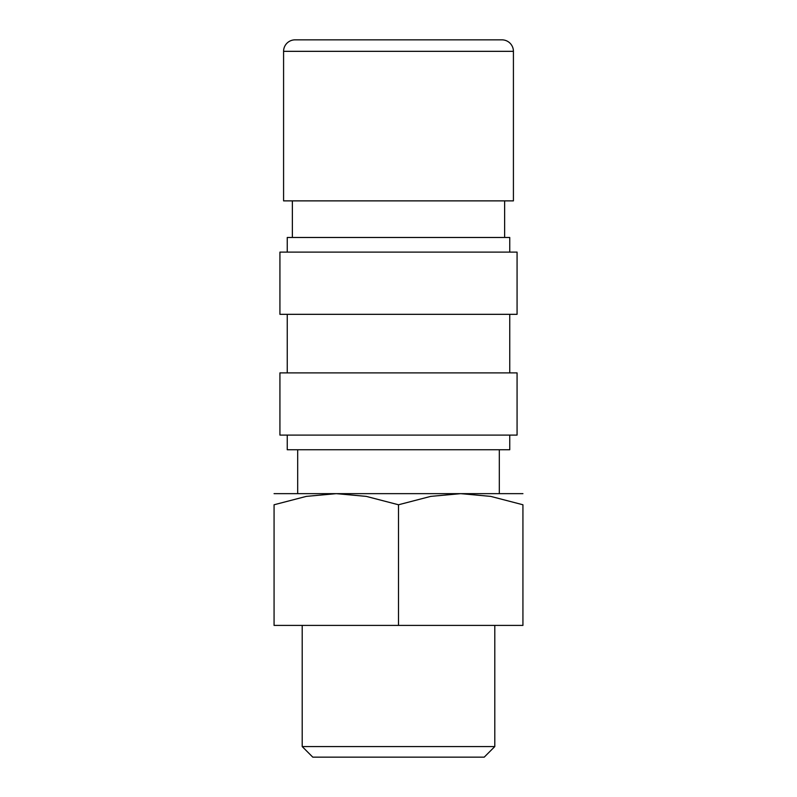 <?xml version="1.0" encoding="UTF-8"?>
<svg xmlns="http://www.w3.org/2000/svg" width="797" height="797" viewBox="0 0 797 797"><rect width="100%" height="100%" fill="white"/><g stroke="black" fill="none" stroke-linecap="round" stroke-linejoin="round"><path stroke-width="1.2" d="M513.417 51.337L513.417 200.874L283.583 200.874L283.583 51.337A11.487 11.487 0 0 1 295.079 39.85L501.921 39.85A11.487 11.487 0 0 1 513.417 51.337L283.583 51.337M274.068 493.652L522.932 493.652M336.284 493.652L366.251 496.382L398.5 504.77L430.749 496.382L460.716 493.652L490.683 496.382L522.932 504.77L522.932 625.406L274.068 625.406L274.068 504.77L306.317 496.382L336.284 493.652M302.202 746.56L312.783 757.15L484.217 757.15L494.798 746.56L302.202 746.56L302.202 625.406M509.751 435.092L509.751 449.737L287.249 449.737L287.249 435.092M398.5 372.886L279.926 372.886L279.926 435.092L517.074 435.092L517.074 372.886L398.5 372.886M398.5 252.111L279.926 252.111L279.926 314.327L517.074 314.327L517.074 252.111L398.5 252.111M509.751 252.111L509.751 237.476L287.249 237.476L287.249 252.111M475.351 39.85L398.5 39.85M274.068 504.79C274.068 489.886 274.068 489.886 274.068 504.79M522.932 504.79C522.932 489.886 522.932 489.886 522.932 504.79M398.5 625.406L398.5 504.77M292.369 200.874L292.369 237.476M297.68 449.737L297.68 493.652M494.798 625.406L494.798 746.56M287.249 314.327L287.249 372.886M509.751 314.327L509.751 372.886M499.32 449.737L499.32 493.652M504.631 200.874L504.631 237.476"/></g></svg>
